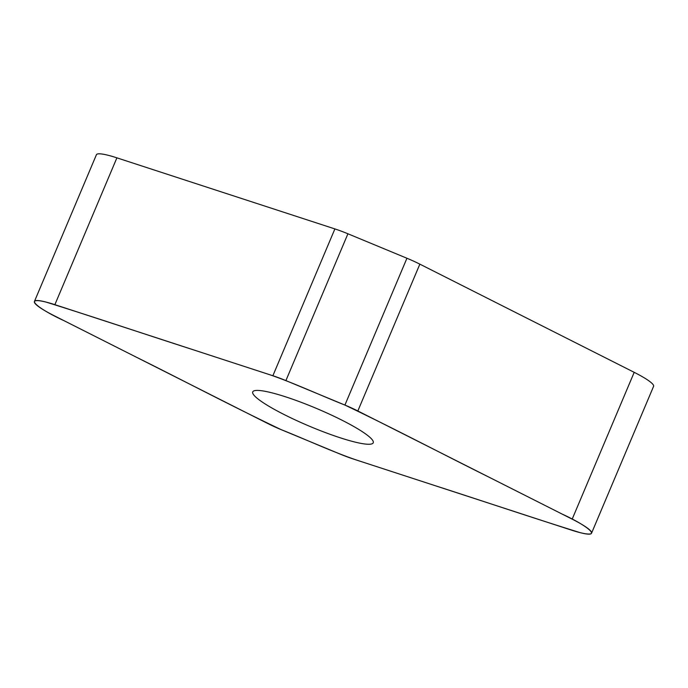 <?xml version="1.0" encoding="UTF-8"?>
<svg xmlns="http://www.w3.org/2000/svg" width="688" height="688" viewBox="0 0 688 688"><rect width="100%" height="100%" fill="white"/><g stroke="black" fill="none" stroke-linecap="round" stroke-linejoin="round"><path stroke-width="1.03" d="M268.148 423.705A30.444 4.446 -157.1 0 0 281.065 429.604L340.078 454.071A30.444 4.446 -157.1 0 0 353.107 458.93L571.1 530.009A40.274 5.882 -157.1 0 0 591.577 533.131A40.274 5.882 -157.1 0 0 572.175 519.148L357.837 410.968A30.444 4.446 -157.1 0 0 344.912 405.069L285.898 380.602A30.444 4.446 -157.1 0 0 272.878 375.743L54.877 304.664A40.274 5.882 -157.1 0 0 34.4 301.542A40.274 5.882 -157.1 0 0 53.802 315.525L268.148 423.705M34.4 301.542L96.423 154.714A40.274 5.882 22.9 0 1 116.9 157.844L334.893 228.923A30.444 4.446 22.9 0 1 347.922 233.782L406.935 258.249A30.444 4.446 22.9 0 1 419.852 264.149L634.198 372.328A40.274 5.882 22.9 0 1 653.6 386.312L591.577 533.131M284.247 414.606A65.412 9.555 22.9 0 1 252.737 391.885A65.412 9.555 22.9 0 1 316.712 408.534A65.412 9.555 22.9 0 1 373.24 442.788A65.412 9.555 22.9 0 1 284.247 414.606M344.912 405.069C395.308 429.08 441.24 453.461 489.882 477.61L561.829 513.927C589.272 526.526 602.671 538.48 580.104 532.632C533.329 518.098 482.838 501.027 434.618 485.504L361.441 461.648C337.06 453.968 307.708 440.182 281.065 429.604C230.678 405.593 184.737 381.212 136.104 357.063L64.147 320.746C36.705 308.147 23.315 296.193 45.872 302.041C92.648 316.575 143.138 333.646 191.367 349.169L264.545 373.025C288.917 380.705 318.277 394.491 344.912 405.069L406.935 258.249M54.877 304.664L116.9 157.844M272.878 375.743L334.893 228.923M347.922 233.782L285.898 380.602M419.852 264.149L357.837 410.968M572.175 519.148L634.198 372.328"/></g></svg>
